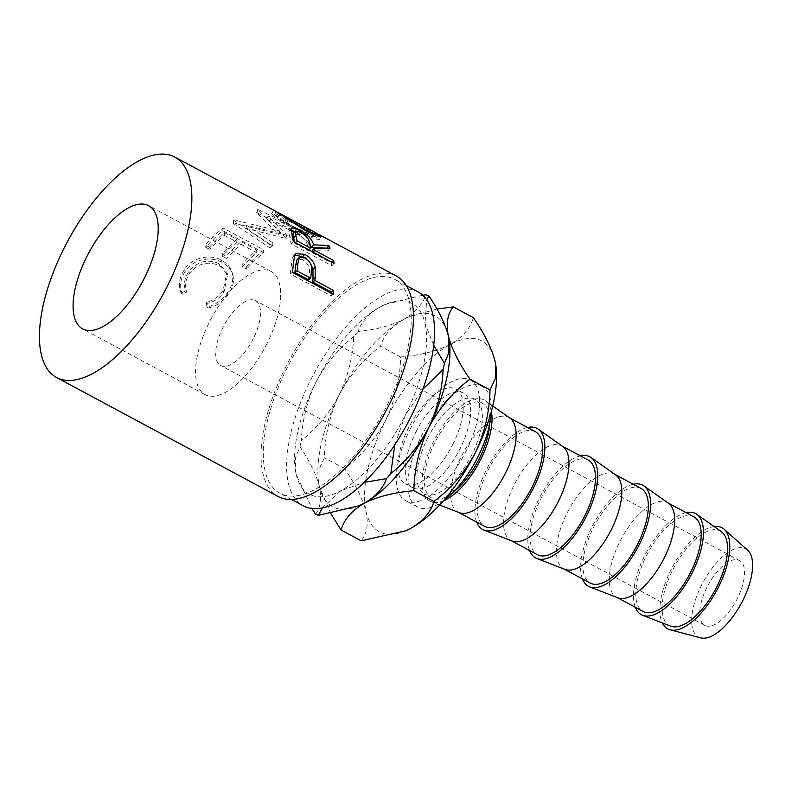 <?xml version="1.0" encoding="UTF-8"?>
<svg xmlns="http://www.w3.org/2000/svg" width="792" height="792" viewBox="0 0 792 792"><rect width="100%" height="100%" fill="white"/><g stroke="black" fill="none" stroke-linecap="round" stroke-linejoin="round"><path stroke-width="0.59" stroke-dasharray="3.96 2.97" d="M253.301 338.63A36.788 16.058 118.2 0 1 220.711 365.449A36.788 16.058 118.2 0 1 222.928 327.442A36.788 16.058 118.2 0 1 255.519 300.633A36.788 16.058 118.2 0 1 253.301 338.63M706.949 587.357A36.788 16.058 -61.8 0 0 704.731 625.353A36.788 16.058 -61.8 0 0 737.322 598.544A36.788 16.058 -61.8 0 0 739.54 560.538A36.788 16.058 -61.8 0 0 706.949 587.357M266.963 343.669A69.894 30.502 118.2 0 1 205.049 394.614A69.894 30.502 118.2 0 1 209.266 322.403A69.894 30.502 118.2 0 1 271.181 271.458A69.894 30.502 118.2 0 1 266.963 343.669M415.81 432.194A53.707 23.443 118.2 0 1 463.389 393.05A53.707 23.443 118.2 0 1 460.152 448.529A53.707 23.443 118.2 0 1 412.573 487.674A53.707 23.443 118.2 0 1 415.81 432.194M452.727 444.55A53.707 23.443 -61.8 0 0 455.964 389.06A53.707 23.443 -61.8 0 0 408.385 428.205A53.707 23.443 -61.8 0 0 405.148 483.694A53.707 23.443 -61.8 0 0 452.727 444.55M418.008 291.852A121.394 52.985 -61.8 0 0 310.464 380.338A121.394 52.985 -61.8 0 0 303.148 505.742M387.357 404.742A121.394 52.985 -61.8 0 0 394.683 279.328A121.394 52.985 -61.8 0 0 287.14 367.805A121.394 52.985 -61.8 0 0 279.823 493.218A121.394 52.985 -61.8 0 0 387.357 404.742M275.844 211.335L273.28 210.563L276.309 213.909L285.813 219.879L316.196 233.135M287.298 234.957A125.067 54.589 -61.8 0 0 286.714 235.214L246.54 225.265L272.973 242.966A125.067 54.589 -61.8 0 0 270.181 244.926L233.462 220.166A125.067 54.589 -61.8 0 1 233.868 219.899L279.705 231.145L257.766 209.524A125.067 54.589 -61.8 0 1 258.103 209.464L302.376 230.937A125.067 54.589 -61.8 0 0 300.029 231.215L268.043 215.86L287.298 234.957L286.457 238.164L266.894 219.156L268.043 215.86M209.494 247.223A125.067 54.589 -61.8 0 1 224.334 232.61L236.897 239.352A125.067 54.589 -61.8 0 0 222.057 253.965L226.245 256.222A125.067 54.589 -61.8 0 1 241.085 241.6L256.786 250.034A125.067 54.589 -61.8 0 0 241.946 264.647L246.134 266.894A125.067 54.589 -61.8 0 1 263.786 249.896L222.968 227.977A125.067 54.589 -61.8 0 0 205.316 244.975L209.494 247.223L209.86 249.49L205.672 247.243L205.316 244.975M181.061 293.139L185.546 290.971C183.447 284.308 184.496 277.903 188.694 271.755C197.248 261.38 207.375 258.687 219.067 263.696L226.918 272.468L223.057 290.565C218.929 296.555 213.404 300.445 206.484 302.217L206.88 307.009C215.394 305.068 222.176 300.346 227.225 292.832C232.096 286.13 233.759 279.428 232.224 272.735C230.64 267.32 227.076 263.172 221.532 260.291C210.236 253.539 191.832 257.558 184.348 269.745C179.22 277.289 178.131 285.09 181.061 293.139L182.358 294.109L186.783 292.05C184.615 285.506 185.566 279.249 189.635 273.29C197.97 263.221 207.969 260.707 219.631 265.736L227.631 274.626L224.007 292.08C219.998 297.901 214.573 301.633 207.722 303.287L208.177 307.969C216.612 306.187 223.275 301.643 228.175 294.357C232.907 287.852 234.452 281.308 232.818 274.735C231.155 269.409 227.552 265.31 222.017 262.419C210.712 255.687 192.545 259.42 185.298 271.26C180.319 278.586 179.339 286.209 182.358 294.109M396.416 276.081A125.067 54.589 -61.8 0 0 285.625 367.25A125.067 54.589 -61.8 0 0 278.081 496.455M443.54 500.623A68.419 29.858 118.2 0 1 417.275 506.9A68.419 29.858 118.2 0 1 421.393 436.214A68.419 29.858 118.2 0 1 482.011 386.347A68.419 29.858 118.2 0 1 491.278 411.711M409.731 429.957A68.419 29.858 118.2 0 1 470.349 380.081A68.419 29.858 118.2 0 1 466.221 450.767A68.419 29.858 118.2 0 1 405.613 500.643A68.419 29.858 118.2 0 1 409.731 429.957M747.668 550.183A50.025 21.839 -61.8 0 0 701.484 585.337A50.025 21.839 -61.8 0 0 700.583 637.857M714.057 526.512A57.38 25.047 -61.8 0 0 671.131 569.557A57.38 25.047 -61.8 0 0 662.29 622.918M721.304 531.63A53.707 23.443 -61.8 0 0 672.656 570.111A53.707 23.443 -61.8 0 0 670.557 626.125M686.11 512.642A57.38 25.047 -61.8 0 0 644.787 555.41A57.38 25.047 -61.8 0 0 635.293 607.276M693.881 516.82A53.707 23.443 -61.8 0 0 646.312 555.964A53.707 23.443 -61.8 0 0 643.074 611.454M668.448 503.247A53.707 23.443 -61.8 0 0 667.379 502.583A53.707 23.443 -61.8 0 0 619.799 541.738A53.707 23.443 -61.8 0 0 616.562 597.217A53.707 23.443 -61.8 0 0 617.711 597.742M633.253 484.268A57.38 25.047 -61.8 0 0 591.931 527.027A57.38 25.047 -61.8 0 0 582.447 578.893M641.035 488.436A53.707 23.443 -61.8 0 0 593.456 527.581A53.707 23.443 -61.8 0 0 590.218 583.07M615.592 474.873A53.707 23.443 -61.8 0 0 614.523 474.21A53.707 23.443 -61.8 0 0 566.943 513.355A53.707 23.443 -61.8 0 0 563.706 568.834A53.707 23.443 -61.8 0 0 564.854 569.359M580.407 455.885A57.38 25.047 -61.8 0 0 539.085 498.643A57.38 25.047 -61.8 0 0 529.591 550.519M588.179 460.053A53.707 23.443 -61.8 0 0 540.599 499.207A53.707 23.443 -61.8 0 0 537.362 554.687M562.746 446.49A53.707 23.443 -61.8 0 0 561.667 445.827A53.707 23.443 -61.8 0 0 514.097 484.971A53.707 23.443 -61.8 0 0 510.86 540.451A53.707 23.443 -61.8 0 0 511.998 540.986M527.551 427.502A57.38 25.047 -61.8 0 0 486.229 470.26A57.38 25.047 -61.8 0 0 476.735 522.136M535.323 431.68A53.707 23.443 -61.8 0 0 487.743 470.824A53.707 23.443 -61.8 0 0 484.506 526.304M509.89 418.107A53.707 23.443 -61.8 0 0 508.82 417.443A53.707 23.443 -61.8 0 0 461.241 456.588A53.707 23.443 -61.8 0 0 458.004 512.077A53.707 23.443 -61.8 0 0 459.142 512.602M491.367 411.404A57.38 25.047 -61.8 0 0 485.357 400.762A57.38 25.047 -61.8 0 0 433.373 441.877A57.38 25.047 -61.8 0 0 431.135 501.732A57.38 25.047 -61.8 0 0 443.322 500.861M489.713 423.849A53.707 23.443 -61.8 0 0 482.467 403.296A53.707 23.443 -61.8 0 0 434.897 442.441A53.707 23.443 -61.8 0 0 431.66 497.93A53.707 23.443 -61.8 0 0 452.786 492.604M427.472 438.451A53.707 23.443 118.2 0 1 475.052 399.307A53.707 23.443 118.2 0 1 471.814 454.796A53.707 23.443 118.2 0 1 424.235 493.941A53.707 23.443 118.2 0 1 427.472 438.451M433.749 345.371L425.017 323.364A108.316 47.273 -61.8 0 0 385.179 304.504A108.316 47.273 -61.8 0 0 380.299 306.89A108.316 47.273 -61.8 0 0 315.869 382.318A108.316 47.273 -61.8 0 0 295.565 471.388A108.316 47.273 -61.8 0 0 296.139 474.23A108.316 47.273 -61.8 0 0 340.847 490.703A108.316 47.273 -61.8 0 0 405.286 415.275A108.316 47.273 -61.8 0 0 425.017 323.364L426.74 299.812M394.842 444.728L405.286 415.275L422.849 389.238M322.215 507.939L340.847 490.703L364.122 482.387M422.73 295.208L385.526 304.356L380.299 306.89C368.844 313.503 361.419 321.7 358.024 331.492C376.012 329.68 391.208 325.661 403.633 319.414C415.087 312.8 422.512 304.603 425.908 294.812M353.707 336.541C338.065 349.034 325.453 364.3 315.869 382.318C307.078 400.851 302.237 420.285 301.356 440.629C316.988 428.135 329.601 412.87 339.194 394.852C347.975 376.319 352.816 356.885 353.707 336.541A123.027 53.698 118.2 0 1 358.024 331.492M315.572 514.206C320.473 507.573 321.78 498.425 319.463 486.763C316.364 474.784 309.88 461.459 300.029 446.787L295.574 457.568L295.584 471.507L296.139 474.23L311.909 508.444M300.029 446.787A123.027 53.698 118.2 0 1 301.356 440.629M358.905 505.791A108.316 47.273 118.2 0 1 319.463 486.763A108.316 47.273 118.2 0 1 318.889 483.922A108.316 47.273 118.2 0 1 339.194 394.852A108.316 47.273 118.2 0 1 403.633 319.414A108.316 47.273 118.2 0 1 408.504 317.028A108.316 47.273 118.2 0 1 448.341 335.887A108.316 47.273 118.2 0 1 448.846 338.342M436.976 309.078L408.85 316.879L403.633 319.414C391.357 326.591 383.655 335.521 380.526 346.203C363.399 359.231 349.618 375.448 339.194 394.852C329.799 414.869 324.878 435.838 324.413 457.766L319.127 469.072L318.909 484.031L319.463 486.763L330.828 513.562M361.162 540.807C366.874 534.016 368.527 524.353 366.122 511.81C362.687 498.851 355.479 484.427 344.51 468.547C361.637 455.519 375.418 439.303 385.843 419.899C395.228 399.881 400.158 378.913 400.613 356.984C420.245 355.331 436.798 351.153 450.282 344.47C462.558 337.293 470.26 328.363 473.388 317.681M400.613 356.984L380.526 346.203M344.51 468.547L324.413 457.766M405.514 530.858A108.316 47.273 118.2 0 1 366.122 511.81A108.316 47.273 118.2 0 1 385.843 419.899A108.316 47.273 118.2 0 1 450.282 344.47A108.316 47.273 118.2 0 1 494.99 360.944A108.316 47.273 118.2 0 1 495.485 363.34M185.546 290.971L186.783 292.05M188.694 271.755L189.635 273.29M219.067 263.696L219.631 265.736M223.057 290.565L224.007 292.08M206.484 302.217L207.722 303.287M206.88 307.009L208.177 307.969M227.225 292.832L228.175 294.357M232.224 272.735L232.818 274.735M221.532 260.291L222.017 262.419M184.348 269.745L185.298 271.26M224.334 232.61L224.265 235.313A121.394 52.985 -61.8 0 0 209.86 249.49M224.265 235.313L236.828 242.055A121.394 52.985 -61.8 0 0 222.423 256.232L226.611 258.489L226.245 256.222M236.897 239.352L236.828 242.055M222.057 253.965L222.423 256.232M241.085 241.6L241.015 244.302A121.394 52.985 -61.8 0 0 226.611 258.489M241.015 244.302L256.707 252.737A121.394 52.985 -61.8 0 0 242.312 266.914L246.5 269.161L246.134 266.894M256.786 250.034L256.707 252.737M241.946 264.647L242.312 266.914M263.786 249.896L263.627 252.668A121.394 52.985 -61.8 0 0 246.5 269.161M263.627 252.668L222.809 230.739A121.394 52.985 -61.8 0 0 205.672 247.243M222.968 227.977L222.809 230.739M286.457 238.164A121.394 52.985 -61.8 0 0 285.882 238.412L286.714 235.214M272.973 242.966L272.547 245.936L246.025 228.294L246.54 225.265M246.025 228.294L285.882 238.412M272.547 245.936A121.394 52.985 -61.8 0 0 269.844 247.837L270.181 244.926M302.376 230.937L301.089 234.264L256.915 212.781A121.394 52.985 -61.8 0 0 256.588 212.84L278.863 234.343L233.392 222.908A121.394 52.985 -61.8 0 0 232.996 223.166L233.462 220.166M232.996 223.166L269.844 247.837M233.392 222.908L233.868 219.899M278.863 234.343L279.705 231.145M256.588 212.84L257.766 209.524M256.915 212.781L258.103 209.464M301.089 234.264A121.394 52.985 -61.8 0 0 298.812 234.531L300.029 231.215M266.894 219.156L298.812 234.531M285.813 219.879L284.407 223.205C295.535 229.334 312.315 234.927 317.166 237.709L319.295 239.511L314.8 238.867L304.544 234.274L274.101 214.583L271.686 213.84L274.794 217.186L284.407 223.205M286.506 223.344L287.971 220.028L314.8 232.254L313.048 235.491L286.506 223.344L278.764 218.592L276.408 216.196L303.267 232.561L311.424 236.323L314.85 236.937L312.8 235.363L317.166 237.709L317.998 236.174M306.553 231.274L304.544 234.274M276.161 211.513L274.408 214.741M303.267 232.561L305.237 229.512M278.507 216.949L280.259 213.711M287.971 220.028L280.328 215.325L278.408 212.88M334.085 263.399L331.858 265.775L291.04 243.857A121.394 52.985 -61.8 0 0 289.971 237.768L288.733 231.878L289.04 230.769L291.02 230.254M290.872 229.135L288.733 231.878M294.862 231.521L309.642 243.253M298.148 230.957L296.98 232.591M322.225 247.866L327.027 247.945M330.076 248.114L327.977 250.935A121.394 52.985 -61.8 0 0 326.73 248.361M327.977 250.935L312.197 250.668M313.206 252.193L312.602 252.856A121.394 52.985 -61.8 0 0 312.404 251.767M312.602 252.856L331.442 262.974L332.046 262.31M331.858 265.775A121.394 52.985 -61.8 0 0 331.442 262.974M293.268 241.481L291.04 243.857M295.416 242.639L294.812 243.302L308.415 250.609L307.316 245.282C306.851 241.718 303.732 238.174 297.97 234.67L293.139 233.759M294.812 243.302A121.394 52.985 -61.8 0 0 294.614 242.203M300.069 231.838L297.97 234.67M309.019 249.945L308.415 250.609M333.204 294.297L331.007 295.753L290.179 273.834A121.394 52.985 -61.8 0 0 291.149 266.033L292.288 257.756L294.881 254.984M294.535 255.806L292.288 257.756M303.188 256.865L310.553 263.538M331.007 295.753A121.394 52.985 -61.8 0 0 331.353 293.307M292.377 272.379L290.179 273.834M308.484 279.774L309.266 272.983C310.276 267.914 308.078 263.469 302.673 259.657L297.129 259.39M304.91 257.588L302.673 259.657M311.494 271.21L309.266 272.983M292.169 235.214L289.971 237.768M309.494 242.669L307.316 245.282M293.377 264.33L291.149 266.033M704.731 625.353L220.711 365.449M205.049 394.614L82.586 328.848M463.389 393.05L455.964 389.06M406.256 285.546L394.683 279.328M482.011 386.347L470.349 380.081M667.933 502.88L667.379 502.583M615.077 474.507L614.523 474.21M562.221 446.124L561.667 445.827M509.375 417.74L508.82 417.443M492.743 405.989L485.357 400.762M482.467 403.296L475.052 399.307M431.66 497.93L424.235 493.941M439.58 505.009L431.135 501.732M458.558 512.374L458.004 512.077M511.414 540.748L510.86 540.451M564.26 569.131L563.706 568.834M617.116 597.514L616.562 597.217M417.275 506.9L405.613 500.643M291.397 499.435L279.823 493.218M412.573 487.674L405.148 483.694M271.181 271.458L148.718 205.702M739.54 560.538L255.519 300.633M227.631 274.626L226.918 272.468M319.295 239.511L321.156 236.382M273.28 210.563L271.686 213.84M278.279 216.82L274.101 214.583M314.85 236.937L315.711 235.471M276.408 216.196L278.032 212.929M289.04 230.769L291.189 227.938M293.545 255.786L295.852 253.697"/><path stroke-width="1.19" d="M86.803 256.648A69.894 30.502 -61.8 0 0 82.586 328.848A69.894 30.502 -61.8 0 0 144.5 277.903A69.894 30.502 -61.8 0 0 148.718 205.702A69.894 30.502 -61.8 0 0 86.803 256.648M291.397 499.435L303.148 505.742A121.394 52.985 -61.8 0 0 410.692 417.265A121.394 52.985 -61.8 0 0 418.008 291.852L406.256 285.546M315.216 277.537A125.067 54.589 -61.8 0 1 314.879 280.457L333.719 290.575A125.067 54.589 -61.8 0 1 333.204 294.297L292.377 272.379A125.067 54.589 -61.8 0 0 293.377 264.33L294.535 255.806L295.852 253.697L304.801 254.351C310.345 257.36 313.82 261.657 315.226 267.221L315.216 277.537L312.998 279.2L312.979 269.171L310.553 263.538M328.799 245.461A125.067 54.589 -61.8 0 1 330.076 248.114L314.394 248.153A125.067 54.589 -61.8 0 1 314.81 250.401L333.66 260.518A125.067 54.589 -61.8 0 1 334.085 263.399L293.268 241.481A125.067 54.589 -61.8 0 0 292.169 235.214L291.189 227.938L299.049 229.7C307.464 234.432 312.315 239.491 313.612 244.867L328.799 245.461L326.73 248.361M316.196 233.135L321.156 236.382L316.691 235.798L306.553 231.274L276.161 211.513L174.814 157.093A125.067 54.589 -61.8 0 0 64.023 248.252A125.067 54.589 -61.8 0 0 56.479 377.467A125.067 54.589 -61.8 0 0 167.28 286.298A125.067 54.589 -61.8 0 0 174.814 157.093M56.479 377.467L278.081 496.455A125.067 54.589 -61.8 0 0 388.882 405.296A125.067 54.589 -61.8 0 0 396.416 276.081L318.731 234.373M491.278 411.711A68.419 29.858 118.2 0 1 477.883 457.033A68.419 29.858 118.2 0 1 443.54 500.623M662.29 622.918A57.38 25.047 -61.8 0 0 670.111 629.798L700.583 637.857A50.025 21.839 -61.8 0 0 742.787 600.564A50.025 21.839 -61.8 0 0 747.668 550.183L724.116 529.224A57.38 25.047 -61.8 0 0 714.057 526.512M670.111 629.798A57.38 25.047 -61.8 0 0 718.512 587.011A57.38 25.047 -61.8 0 0 724.116 529.224M635.293 607.276A57.38 25.047 -61.8 0 0 642.55 615.255L670.557 626.125A53.707 23.443 -61.8 0 0 716.998 586.456A53.707 23.443 -61.8 0 0 721.304 531.63L696.772 514.285A57.38 25.047 -61.8 0 0 686.11 512.642M642.55 615.255A57.38 25.047 -61.8 0 0 692.168 572.863A57.38 25.047 -61.8 0 0 696.772 514.285M617.116 597.514L643.074 611.454A53.707 23.443 -61.8 0 0 690.644 572.309A53.707 23.443 -61.8 0 0 693.881 516.82L667.933 502.88M582.447 578.893A57.38 25.047 -61.8 0 0 589.703 586.872L617.711 597.742A53.707 23.443 -61.8 0 0 664.142 558.073A53.707 23.443 -61.8 0 0 668.448 503.247L643.916 485.912A57.38 25.047 -61.8 0 0 633.253 484.268M589.703 586.872A57.38 25.047 -61.8 0 0 639.312 544.48A57.38 25.047 -61.8 0 0 643.916 485.912M564.26 569.131L590.218 583.07A53.707 23.443 -61.8 0 0 637.798 543.926A53.707 23.443 -61.8 0 0 641.035 488.436L615.077 474.507M529.591 550.519A57.38 25.047 -61.8 0 0 536.847 558.489L564.854 569.359A53.707 23.443 -61.8 0 0 611.285 529.69A53.707 23.443 -61.8 0 0 615.592 474.873L591.06 457.528A57.38 25.047 -61.8 0 0 580.407 455.885M536.847 558.489A57.38 25.047 -61.8 0 0 586.456 516.097A57.38 25.047 -61.8 0 0 591.06 457.528M511.414 540.748L537.362 554.687A53.707 23.443 -61.8 0 0 584.942 515.543A53.707 23.443 -61.8 0 0 588.179 460.053L562.221 446.124M476.735 522.136A57.38 25.047 -61.8 0 0 483.991 530.115L511.998 540.986A53.707 23.443 -61.8 0 0 558.429 501.306A53.707 23.443 -61.8 0 0 562.746 446.49L538.213 429.145A57.38 25.047 -61.8 0 0 527.551 427.502M483.991 530.115A57.38 25.047 -61.8 0 0 533.61 487.724A57.38 25.047 -61.8 0 0 538.213 429.145M458.558 512.374L484.506 526.304A53.707 23.443 -61.8 0 0 532.085 487.159A53.707 23.443 -61.8 0 0 535.323 431.68L509.375 417.74M439.58 505.009L459.142 512.602A53.707 23.443 -61.8 0 0 505.583 472.923A53.707 23.443 -61.8 0 0 509.89 418.107L492.743 405.989M443.322 500.861A57.38 25.047 -61.8 0 0 480.754 459.34A57.38 25.047 -61.8 0 0 491.367 411.404M452.786 492.604A53.707 23.443 -61.8 0 0 479.229 458.776A53.707 23.443 -61.8 0 0 489.713 423.849M422.849 389.238L443.124 369.498C442.213 389.902 437.382 409.335 428.611 427.799C418.988 445.876 406.375 461.142 390.773 473.576L394.842 444.728M364.122 482.387L386.456 478.635C383.16 488.327 375.735 496.525 364.181 503.237L358.954 505.761L318.572 515.305L322.215 507.939M390.773 473.576A123.027 53.698 118.2 0 1 386.456 478.635M426.74 299.812L428.908 295.921C438.689 310.434 445.163 323.76 448.341 335.887L448.916 352.49L444.451 363.33L433.749 345.371M444.451 363.33A123.027 53.698 118.2 0 1 443.124 369.498M428.908 295.921A123.027 53.698 118.2 0 0 425.908 294.812L422.73 295.208M311.909 508.444L315.572 514.206A123.027 53.698 118.2 0 0 318.572 515.305M448.846 338.342A108.316 47.273 118.2 0 1 448.916 338.728A108.316 47.273 118.2 0 1 428.611 427.799A108.316 47.273 118.2 0 1 364.181 503.237A108.316 47.273 118.2 0 1 359.301 505.623A108.316 47.273 118.2 0 1 358.905 505.791M330.828 513.562L341.075 530.016C344.104 519.443 351.806 510.513 364.181 503.237C377.467 496.604 394.02 492.426 413.84 490.713C414.325 468.735 419.245 447.767 428.611 427.799C439.075 408.355 452.856 392.139 469.953 379.15C459.053 363.449 451.856 349.024 448.341 335.887C445.926 323.473 447.579 313.81 453.291 306.89L436.976 309.078M453.291 306.89L473.388 317.681C484.278 333.392 491.486 347.807 494.99 360.944L495.545 363.667L495.346 378.566L490.04 389.941C489.565 411.909 484.635 432.887 475.269 452.856C464.805 472.299 451.024 488.515 433.927 501.504C430.907 512.077 423.205 521.007 410.83 528.284L405.613 530.818L361.162 540.807L341.075 530.016M433.927 501.504L413.84 490.713M490.04 389.941L469.953 379.15M495.485 363.34A108.316 47.273 118.2 0 1 495.564 363.785A108.316 47.273 118.2 0 1 475.269 452.856A108.316 47.273 118.2 0 1 410.83 528.284A108.316 47.273 118.2 0 1 405.95 530.67A108.316 47.273 118.2 0 1 405.514 530.858M318.909 234.472L317.998 236.174M304.742 230.284L305.237 229.512L313.305 233.214L316.691 233.788L314.8 232.254L280.022 213.583L305.237 229.512M278.408 212.88L280.022 213.583M291.02 230.254L294.862 231.521M299.049 229.7L298.148 230.957M309.642 243.253L311.444 247.48L322.225 247.866M313.612 244.867L311.444 247.48M314.394 248.153L312.197 250.668A121.394 52.985 -61.8 0 1 312.404 251.767M314.81 250.401L313.206 252.193M333.66 260.518L332.046 262.31M294.614 242.203A121.394 52.985 -61.8 0 0 293.624 237.828L293.139 233.759L295.287 230.977L295.792 235.204L293.624 237.828M295.416 242.639L297.02 240.847L310.632 248.153L309.494 242.669C308.989 238.976 305.851 235.373 300.069 231.838L295.287 230.977M310.632 248.153L308.415 250.609M297.02 240.847A125.067 54.589 -61.8 0 0 295.792 235.204M294.881 254.984L303.188 256.865M304.801 254.351L302.564 256.519M315.226 267.221L312.979 269.171M314.879 280.457L312.672 282.021A121.394 52.985 -61.8 0 0 312.998 279.2M312.672 282.021L331.511 292.139L333.719 290.575M331.353 293.307A121.394 52.985 -61.8 0 0 331.511 292.139M294.872 272.468L308.484 279.774L310.692 278.21L311.494 271.21C312.523 265.973 310.325 261.429 304.91 257.588L299.416 257.36L297.822 263.548L295.584 265.33A121.394 52.985 -61.8 0 1 294.872 272.468L297.089 270.904L310.692 278.21M299.416 257.36L297.129 259.39L295.584 265.33M297.089 270.904A125.067 54.589 -61.8 0 0 297.822 263.548M315.711 235.471L316.691 233.788"/></g></svg>
